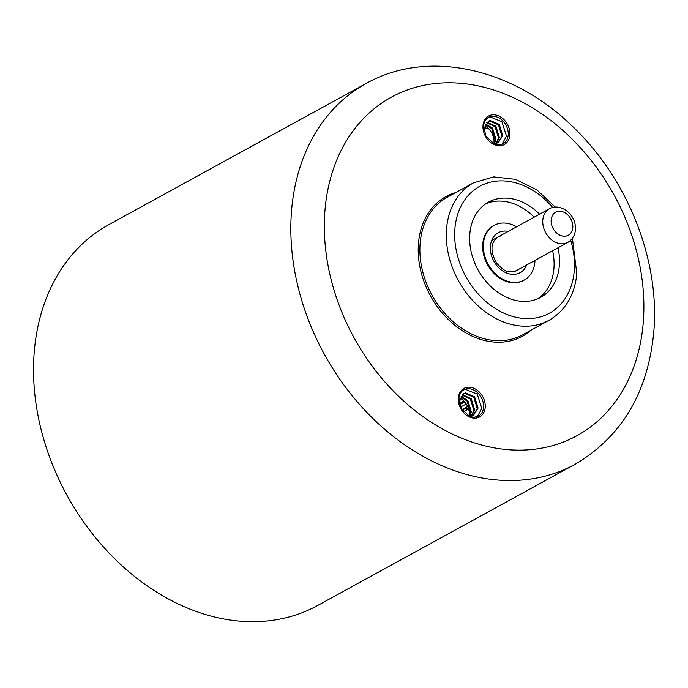 <?xml version="1.0" encoding="UTF-8"?>
<svg xmlns="http://www.w3.org/2000/svg" width="688" height="688" viewBox="0 0 688 688"><rect width="100%" height="100%" fill="white"/><g stroke="black" fill="none" stroke-linecap="round" stroke-linejoin="round"><path stroke-width="1.03" d="M484.963 127.693A178.562 137.187 -118.7 0 1 486.889 128.639L487.018 127.237M487.964 128.054L486.889 128.639M468.304 408.07L461.915 409.695M516.559 226.825A31.218 23.985 61.3 0 0 498.525 223.634A31.218 23.985 61.3 0 0 494.147 225.354L493.477 225.724A31.218 23.985 61.3 0 0 486.098 261.904A31.218 23.985 61.3 0 0 519.13 282.183A31.218 23.985 61.3 0 0 523.508 280.463L524.179 280.093A31.218 23.985 61.3 0 0 534.98 260.408M494.147 225.354A31.218 23.985 61.3 0 0 486.777 261.535A31.218 23.985 61.3 0 0 519.81 281.813A31.218 23.985 61.3 0 0 524.179 280.093M34.4 350.02A217.176 166.849 -118.7 0 1 108.816 224.658L366.111 83.497A217.176 166.849 -118.7 0 0 291.703 208.868A217.176 166.849 -118.7 0 0 380.507 425.64A217.176 166.849 -118.7 0 0 575.03 464.305L317.727 605.457A217.176 166.849 -118.7 0 1 123.204 566.8A217.176 166.849 -118.7 0 1 34.4 350.02M552.602 250.742A54.292 41.71 -118.7 0 1 553.883 268.982A54.292 41.71 -118.7 0 1 537.921 298.712M558.011 247.775A54.292 41.71 -118.7 0 1 559.301 266.015A54.292 41.71 -118.7 0 1 540.699 297.354A54.292 41.71 -118.7 0 1 492.066 287.687A54.292 41.71 -118.7 0 1 469.861 233.499A54.292 41.71 -118.7 0 1 488.471 202.152A54.292 41.71 -118.7 0 1 539.59 214.192M460.53 398.369A15.084 11.584 -118.7 0 1 469.302 415.354A15.084 11.584 -118.7 0 1 469.225 416.059M463.617 389.95L465.398 389.296L477.257 394.121L481.832 408.483L477.283 416.756M485.195 125.973A15.084 11.584 -118.7 0 1 493.975 142.958A15.084 11.584 -118.7 0 1 493.889 143.672M488.282 117.553L490.062 116.9L501.922 121.724L506.497 136.086L501.948 144.36M485.831 203.768A54.292 41.71 -118.7 0 1 534.172 217.159M458.853 400.476L460.315 400.081L458.681 398.524M460.315 400.081L463.901 393.51L465.449 392.917L474.617 396.77L478.083 408.087L473.568 415.165L469.061 416.145M462.362 394.714L471.237 398.627L474.703 409.945L471.77 415.879M461.149 396.512L467.849 400.476L471.314 411.802L469.723 416.163M463.48 393.76L464.606 393.381L473.774 397.234L477.24 408.552L473.138 415.38M462.026 395.101L470.386 399.092L473.851 410.409L471.28 415.991M460.908 397.079L467.006 400.941L470.463 412.267L469.173 416.154M483.518 128.088L484.98 127.684L483.346 126.128M484.98 127.684L488.566 121.122L490.114 120.52L499.29 124.373L502.747 135.691L498.241 142.769L493.726 143.749M487.027 122.318L495.902 126.231L499.368 137.548L496.435 143.482M485.814 124.115L492.513 128.088L495.979 139.406L494.388 143.766M488.153 121.372L489.271 120.985L498.439 124.838L501.905 136.155L497.811 142.984M486.691 122.705L495.05 126.695L498.516 138.013L495.945 143.603M485.573 124.683L491.671 128.553L495.136 139.87L493.838 143.758M468.597 408.956L463.463 411.777M464.727 401.93L459.61 404.742M466.266 403.968L460.513 407.124M467.642 406.453L461.863 409.618M463.721 400.855L459.24 403.306M459.343 403.779L464.056 401.19L459.343 403.779M526.673 264.966A22.773 17.492 -118.7 0 1 516.929 273.944A22.773 17.492 -118.7 0 1 491.989 257.106A22.773 17.492 -118.7 0 1 501.397 231.503A22.773 17.492 -118.7 0 1 508.251 231.383M500.606 235.993A19.152 14.715 61.3 0 0 497.923 237.05C490.613 242.417 490.054 250.939 496.254 262.61C506.549 274.435 509.61 271.442 514.005 271.554L516.344 270.633M420.196 242.615A78.423 60.252 61.3 0 0 452.265 320.892A78.423 60.252 61.3 0 0 522.51 334.858L548.921 320.367A78.423 60.252 -118.7 0 1 478.676 306.409A78.423 60.252 -118.7 0 1 446.607 228.124A78.423 60.252 -118.7 0 1 473.473 182.853L447.071 197.344A78.423 60.252 61.3 0 0 420.196 242.615M531.136 330.12A79.627 61.18 -118.7 0 1 456.178 326.37A79.627 61.18 -118.7 0 1 418.528 242.623A79.627 61.18 -118.7 0 1 455.697 192.614M508.191 135.158A15.084 11.584 61.3 0 0 502.025 120.108A15.084 11.584 61.3 0 0 488.514 117.424C485.754 118.895 484.094 121.716 483.552 125.878L485.891 136.147L494.294 143.998L498.447 144.927L503.023 143.869A15.084 11.584 61.3 0 0 508.191 135.158M483.028 125.397A16.288 12.513 -118.7 0 1 497.777 115.567A16.288 12.513 -118.7 0 1 509.86 135.149A16.288 12.513 -118.7 0 1 495.111 144.979A16.288 12.513 -118.7 0 1 483.028 125.397M483.526 407.554A15.084 11.584 61.3 0 0 477.36 392.504A15.084 11.584 61.3 0 0 463.85 389.812C461.08 391.291 459.429 394.112 458.887 398.266L461.227 408.534L469.629 416.395L473.783 417.324L478.358 416.257A15.084 11.584 61.3 0 0 483.526 407.554M458.363 397.793A16.288 12.513 -118.7 0 1 473.112 387.955A16.288 12.513 -118.7 0 1 485.195 407.545A16.288 12.513 -118.7 0 1 470.446 417.375A16.288 12.513 -118.7 0 1 458.363 397.793M325.114 208.662A193.044 148.316 -118.7 0 1 499.901 92.14A193.044 148.316 -118.7 0 1 643.108 324.28A193.044 148.316 -118.7 0 1 468.33 440.802A193.044 148.316 -118.7 0 1 325.114 208.662M570.679 240.301A72.395 55.616 -118.7 0 1 574.205 271.433A72.395 55.616 -118.7 0 1 508.664 315.13A72.395 55.616 -118.7 0 1 454.957 228.072A72.395 55.616 -118.7 0 1 491.739 181.873A72.395 55.616 -118.7 0 1 552.696 207.518M549.385 208.817C559.112 202.9 573.689 212.463 575.228 225.139C576.191 232.965 573.715 238.719 567.806 242.4A19.152 14.715 -118.7 0 1 543.004 224.916A19.152 14.715 -118.7 0 1 549.385 208.817L491.653 240.482M551.303 223.273A13.124 10.079 61.3 0 0 563.962 236.225A13.124 10.079 61.3 0 0 572.657 224.228A13.124 10.079 61.3 0 0 560.006 211.276A13.124 10.079 61.3 0 0 551.303 223.273M463.755 400.88L459.249 403.357M575.03 464.305C621.212 437.061 647.408 393.588 653.6 333.886C660.772 261.251 627.723 178.011 571.453 125.414C512.164 67.828 427.463 48.822 366.111 83.497M548.921 320.367C565.252 310.804 574.557 295.29 576.828 273.833L572.407 238.34M555.285 207.122L536.846 189.845L515.536 179.353L493.588 176.885L473.473 182.853M567.806 242.4L514.693 271.545"/></g></svg>

